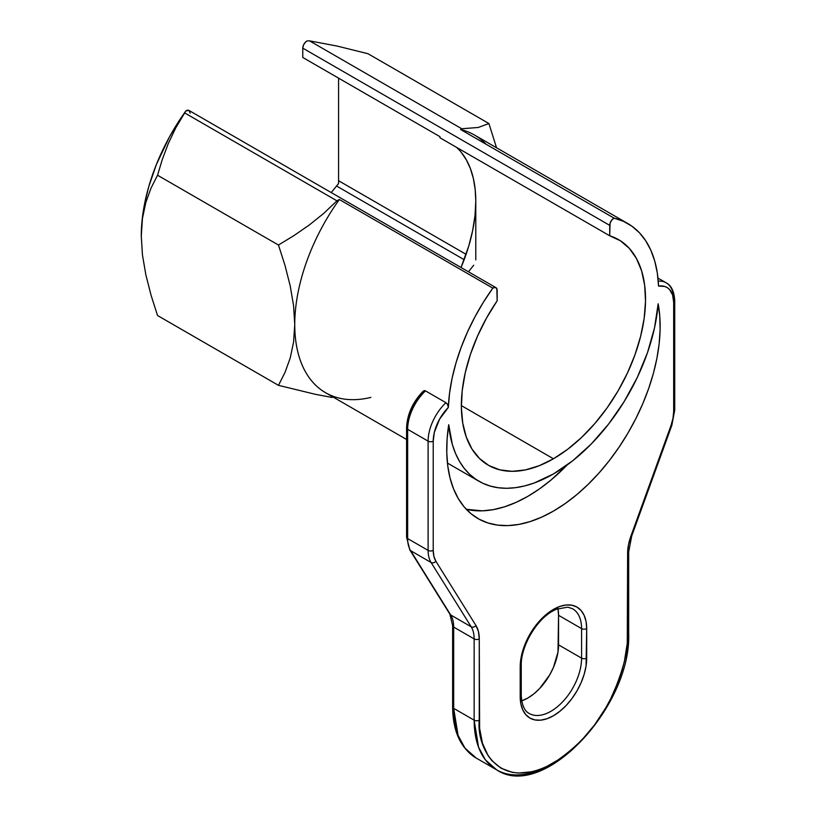 <?xml version="1.0" encoding="UTF-8"?>
<svg xmlns="http://www.w3.org/2000/svg" width="816" height="816" viewBox="0 0 816 816"><rect width="100%" height="100%" fill="white"/><g stroke="black" fill="none" stroke-linecap="round" stroke-linejoin="round"><path stroke-width="1.22" d="M586.694 628.606A47.022 27.152 120 0 0 553.442 609.409A3.621 2.091 60 0 1 552.697 611.062A3.621 2.091 -120 0 0 553.442 609.409L559.929 606.4L566.171 604.982L571.924 605.217L576.963 607.084L581.094 610.511L584.164 615.376L586.061 621.486L586.694 628.606L586.061 665.999L584.164 674.302L581.094 682.717L576.963 690.917L571.924 698.598L566.171 705.473L559.929 711.256L553.442 715.744L546.955 718.743L540.722 720.161L534.97 719.936L529.931 718.07L525.8 714.632L522.719 709.777L520.832 703.667L520.19 696.538L520.832 659.144L522.719 650.852L525.8 642.437L529.931 634.226L534.97 626.545L540.722 619.681L546.955 613.887L553.442 609.409A47.022 27.152 120 0 0 520.19 667.009A3.621 2.091 0 0 0 521.251 665.53A3.621 2.091 180 0 1 520.19 667.009L520.19 696.538A47.022 27.152 120 0 0 553.442 715.744A47.022 27.152 120 0 0 586.694 658.145L586.694 628.606A3.621 2.091 180 0 1 581.584 628.606A3.621 2.091 0 0 0 586.694 628.606M521.71 700.852A43.411 25.061 120 0 0 558.562 644.854L581.584 658.145A43.411 25.061 -60 0 1 562.632 701.831A43.411 25.061 -60 0 1 529.186 713.459C527.554 712.572 521.954 709.665 521.251 695.059A3.621 2.091 180 0 1 520.19 696.538A3.621 2.091 0 0 0 521.251 695.059L521.251 665.53C520.7 646.762 536.173 619.966 552.697 611.062L556.186 609.277L567.763 607.145L572.587 608.736A43.411 25.061 -60 0 1 581.584 628.606L558.562 615.315L557.971 652.106L553.391 667.529L549.576 675.107L539.611 688.541L533.858 693.875L527.87 698.017L521.883 700.791M627.851 223.574L474.371 134.966A148.808 85.915 120 0 0 460.591 129.52L614.06 218.127L611.674 220.198L610.052 223.288L609.715 235.783L620.313 240.73L629.299 248.36L636.46 258.499L641.621 270.892L644.671 285.253L645.517 301.226L644.15 318.424L640.601 336.447L634.95 354.858L627.351 373.208L617.967 391.058L607.033 407.98L594.803 423.565L581.584 437.447L567.681 449.269L553.442 458.776L461.356 405.603L553.442 458.776A130.223 75.184 -60 0 1 488.335 465.222A130.223 75.184 -60 0 1 497.168 300.767L496.832 288.65L495.22 287.436L492.823 288.13L483.46 302.124L474.994 316.771L467.537 331.888L461.193 347.259L456.042 362.702L452.156 378.012L449.575 392.996L448.341 407.449L439.6 419.098L434.285 432.541L433.225 441.14L433.225 550.382L433.898 556.4L435.897 561.275L475.993 625.586L478.441 631.543L479.267 638.897L479.624 728.362L482.46 743.192L488.029 755.494L491.773 760.543L500.993 768.193L512.234 772.354L518.476 773.068L531.91 771.742L538.978 769.702L546.179 766.785L560.714 758.39L567.916 752.995L581.828 740.092L594.66 724.771L605.9 707.625L610.786 698.578L618.865 679.952L621.976 670.558L624.434 661.225L627.269 643.12L627.626 553.238L628.453 544.935L630.89 536.153L670.997 425.544L672.986 418.363L673.669 411.56L673.669 302.318L672.608 294.953L669.518 289.486L667.294 287.64L664.683 286.436L658.553 286.079L657.319 273.054L654.738 261.059L650.842 250.237L645.701 240.74L639.356 232.682L631.9 226.185L623.434 221.309L614.06 218.127A148.808 85.915 -60 0 1 627.851 223.574A148.808 85.915 -60 0 1 658.553 286.079A32.558 18.799 -60 0 1 673.669 302.318A3.621 2.091 0 0 0 674.73 300.849A3.621 2.091 180 0 1 673.669 302.318L673.669 411.56A3.621 2.091 0 0 0 674.73 410.091A3.621 2.091 180 0 1 673.669 411.56A32.558 18.799 -60 0 1 670.997 425.544A3.621 0.867 19.9 0 0 671.833 425.299A3.621 0.867 -160.1 0 1 670.997 425.544L630.89 536.153A3.621 0.867 19.9 0 0 631.737 535.908A3.621 0.867 -160.1 0 1 630.89 536.153A39.79 22.97 120 0 0 627.626 553.238L627.626 553.238A3.621 2.091 0 0 0 628.687 551.769A3.621 2.091 180 0 1 627.626 553.238L627.626 634.511A3.621 2.091 0 0 0 628.687 633.043A3.621 2.091 180 0 1 627.626 634.511C628.616 648.832 623.669 668.814 612.785 694.477C599.903 722.701 580.125 745.538 553.442 763.001C498.545 793.529 476.289 746.946 479.267 720.171A3.621 2.091 180 0 1 474.147 720.171L453.686 708.359L453.686 627.086A36.179 20.89 120 0 0 450.718 614.978L410.621 550.667L431.083 562.489A36.179 20.89 -60 0 1 428.104 550.382L407.643 538.57L407.643 429.328L428.104 441.14A36.179 20.89 -60 0 1 445.944 402.696L447.729 404.767L448.341 407.449A148.808 85.915 -60 0 1 492.823 288.13L339.354 199.522A148.808 85.915 120 0 0 325.564 392.7L406.582 439.477M658.165 303.797A148.808 85.915 -60 0 1 553.442 473.943L572.72 460.765L591.335 443.914L608.675 423.983L624.138 401.625L637.214 377.604L647.465 352.726L654.524 327.848L658.165 303.797L659.787 316.312L660.113 329.695L659.144 343.781L656.89 358.408L653.381 373.391L648.659 388.549L642.773 403.696L635.817 418.659L627.851 433.245L618.987 447.27L609.328 460.591L598.985 473.015L588.091 484.418L576.779 494.639L565.182 503.574L553.442 511.102L541.712 517.13L530.114 521.587L518.803 524.423L507.909 525.606L497.566 525.116L487.907 522.954L479.043 519.16L471.077 513.764L464.11 506.848L458.235 498.484L453.512 488.774L450.004 477.85L447.749 465.824L446.78 452.86L447.107 439.1L448.718 424.718L452.37 444.557L455.481 453.349L459.428 461.285L464.171 468.302L469.679 474.331L475.881 479.329L482.756 483.245L490.222 486.061L498.219 487.744L506.695 488.284L515.559 487.662L524.749 485.908L534.174 483.011L553.442 473.943A148.808 85.915 -60 0 1 479.043 481.307A148.808 85.915 -60 0 1 448.718 424.718A150.899 87.128 -60 0 0 477.992 518.568A150.899 87.128 -60 0 0 603.585 467.701A150.899 87.128 -60 0 0 658.165 303.797M485.979 144.177A148.808 85.915 -60 0 0 460.591 129.52L614.06 218.127A5.783 3.346 -60 0 0 609.715 225.359L302.767 48.144L302.767 57.467L302.767 48.144A5.783 3.346 120 0 1 307.112 40.912L309.519 40.851L461.774 128.765L460.591 129.52L461.774 128.765L478.278 127.459L488.917 123.532L367.996 53.723L488.917 123.532L496.526 147.747L488.917 123.532L478.278 127.459L461.774 128.765L309.519 40.851L307.112 40.912L305.47 42.136L303.511 44.992L302.767 48.144L609.715 225.359L609.715 235.783L439.967 137.782L609.715 235.783A130.223 75.184 -60 0 1 618.559 239.659A130.223 75.184 -60 0 1 638.52 344.015A130.223 75.184 -60 0 1 553.442 458.776L539.203 465.712L525.31 469.934L512.091 471.322L499.861 469.853L488.927 465.559L479.543 458.541L471.934 448.973L466.293 437.09L462.743 423.157L461.377 407.531L462.223 390.578L465.263 372.708L470.434 354.358L477.595 335.947L486.581 317.944L497.168 300.767L497.168 290.333A5.783 3.346 -60 0 0 495.975 287.681A5.783 3.346 -60 0 0 492.823 288.13L339.354 199.522L336.947 200.828L323.707 213.425L309.366 224.93L294.137 235.467L278.47 245.035L157.549 175.226L162.302 159.436L168.259 143.636L175.705 127.969L184.691 112.924L336.947 200.828L323.707 213.425L309.366 224.93L294.137 235.467L278.47 245.035L284.998 265.435L290.2 285.845L293.566 305.612L294.749 324.533L293.556 342.21L290.2 358.071L285.029 372.392L278.47 385.336L315.466 394.332L332.163 397.474M567.151 464.998L551.198 479.879L539.6 488.804L527.87 496.332L516.13 502.36L504.533 506.818L493.221 509.653L482.327 510.836L466.293 509.296A150.899 87.128 120 0 0 567.151 464.998M422.759 392.68L416.629 400.115L411.794 408.745L408.704 417.772L407.643 426.37A3.621 2.091 180 0 0 406.582 427.849A3.621 2.091 0 0 0 407.643 429.328L428.104 441.14L428.104 550.382L407.643 538.57A36.179 20.89 120 0 0 410.621 550.667L431.083 562.489L471.179 626.79L450.718 614.978L471.179 626.79A36.179 20.89 -60 0 1 474.147 638.897L453.686 627.086L474.147 638.897L474.147 720.171L453.686 708.359A108.528 62.659 120 0 0 476.167 758.033L464.957 748.078L458.072 735.359L453.686 708.359A3.621 2.091 180 0 1 452.625 706.88A3.621 2.091 0 0 0 453.686 708.359L453.686 627.086A3.621 2.091 180 0 1 452.625 625.607A3.621 2.091 0 0 0 453.686 627.086A36.179 20.89 120 0 0 450.718 614.978A3.621 2.825 148.1 0 1 449.881 614.173M557.971 608.746L558.562 615.315A43.411 25.061 120 0 0 557.94 608.563M425.483 390.874L445.944 402.696L425.483 390.874A36.179 20.89 120 0 0 407.643 429.328A3.621 2.091 180 0 1 406.582 427.849L406.582 537.091A3.621 2.091 0 0 0 407.643 538.57A3.621 2.091 180 0 1 406.582 537.091L409.805 549.902A3.621 2.825 -31.9 0 0 410.621 550.667A3.621 2.825 148.1 0 1 409.805 549.902L449.902 614.203A3.621 2.825 -31.9 0 0 450.718 614.978L410.621 550.667A36.179 20.89 -60 0 1 407.643 538.57L407.643 429.328A36.179 20.89 -60 0 1 425.483 390.874L424.453 390.558L422.994 391.578M338.579 78.142L338.579 180.724A5.783 3.346 -60 0 1 338.579 180.856A5.783 3.346 120 0 0 338.579 180.724L338.579 78.142M190.22 113.118L188.935 110.425L185.875 110.915L177.296 123.644L169.463 136.925L156.356 164.577L148.736 186.731L144.616 203.684L142.106 220.187L141.28 236.987M461.173 152.245L466.344 159.834L470.424 168.647L473.382 178.582L475.177 189.506L475.779 201.266L474.994 215.608L472.637 230.602L468.772 246.004L461.03 267.505A130.223 75.184 120 0 0 475.779 201.266A130.223 75.184 120 0 0 456.583 147.37M141.27 236.62A148.808 85.915 120 0 1 141.27 235.977L142.453 218.382L145.829 202.46L151.031 188.068L157.549 175.226L162.302 159.436L168.259 143.636L175.705 127.969L185.875 110.915A148.808 85.915 120 0 0 156.356 164.577L154.408 169.595A148.808 85.915 120 0 0 141.27 235.977L142.463 255.02L145.87 274.921L151.072 295.28L157.549 315.527L278.47 385.336L157.549 315.527L151.072 295.28L145.87 274.921L142.463 255.02L141.27 235.977L142.453 218.382L145.829 202.46L151.031 188.068L157.549 175.226L278.47 245.035L284.998 265.435L290.2 285.845L293.566 305.612L294.749 324.533L293.556 342.21L290.2 358.071L285.029 372.392L278.47 385.336L315.466 394.332M309.519 40.851L337.12 46.063L367.996 53.723L337.12 46.063L309.519 40.851M439.967 137.782L439.967 136.68L302.767 57.467L439.967 136.68L439.967 137.782M336.631 185.875A5.783 3.346 -60 0 1 336.539 185.997L331.245 192.576L336.539 185.997L464.161 259.682L336.539 185.997A5.783 3.346 120 0 0 336.631 185.875L338.558 183.549L338.579 180.856L338.507 183.682L336.631 185.875M370.862 397.402A148.808 85.915 -60 0 1 296.208 343.913A148.808 85.915 -60 0 1 339.354 199.522L336.947 200.828L184.691 112.924L185.875 110.915A5.783 3.346 120 0 1 189.026 110.466L495.975 287.681M475.779 201.266L475.779 259.937L475.779 201.266M473.729 265.21L468.435 271.789L473.729 265.21M466.089 254.337L338.579 180.724L466.089 254.337M666.254 282.856A36.179 20.89 120 0 0 658.257 281.163A36.179 20.89 -60 0 1 666.172 282.805A36.179 20.89 -60 0 1 673.669 299.37A3.621 2.091 180 0 1 674.73 300.849C674.2 291.424 671.354 285.416 666.172 282.805L657.961 278.072M550.892 764.47A108.528 62.659 -60 0 1 496.628 769.845A108.528 62.659 -60 0 1 474.147 720.171L478.543 747.17L485.418 759.89L496.628 769.845L476.167 758.033C460.663 748.343 452.819 731.299 452.625 706.88L452.625 625.607L449.902 614.203M572.587 608.736A43.411 25.061 -60 0 1 581.584 628.606L558.562 615.315L558.562 644.854L581.584 658.145L581.584 628.606L581.584 658.145A3.621 2.091 0 0 0 586.694 658.145A3.621 2.091 180 0 1 581.584 658.145A43.411 25.061 -60 0 1 564.519 699.751A43.411 25.061 -60 0 1 532.297 714.806M474.147 638.897L474.147 720.171A3.621 2.091 0 0 0 479.267 720.171L479.267 638.897A3.621 2.091 180 0 1 474.147 638.897A3.621 2.091 0 0 0 479.267 638.897A39.79 22.97 120 0 0 475.993 625.586A3.621 2.825 148.1 0 1 471.179 626.79A36.179 20.89 -60 0 1 474.147 638.897M431.083 562.489L471.179 626.79A3.621 2.825 -31.9 0 0 475.993 625.586L435.897 561.275A3.621 2.825 148.1 0 1 431.083 562.489A3.621 2.825 -31.9 0 0 435.897 561.275A32.558 18.799 -60 0 1 433.225 550.382A3.621 2.091 180 0 1 428.104 550.382A36.179 20.89 120 0 0 431.083 562.489M428.104 441.14L428.104 550.382A3.621 2.091 0 0 0 433.225 550.382L433.225 441.14A3.621 2.091 180 0 1 428.104 441.14A3.621 2.091 0 0 0 433.225 441.14A32.558 18.799 -60 0 1 448.341 407.449L447.423 404.195L445.944 402.696A36.179 20.89 120 0 0 428.104 441.14M447.433 463.06L478.961 481.267M496.628 769.845C543.303 801.383 631.808 706.462 628.687 633.043L628.687 551.769L631.737 535.908L671.833 425.299L674.73 410.091L674.73 300.849M423.402 390.966C412.794 401.87 407.184 414.161 406.582 427.849"/></g></svg>
